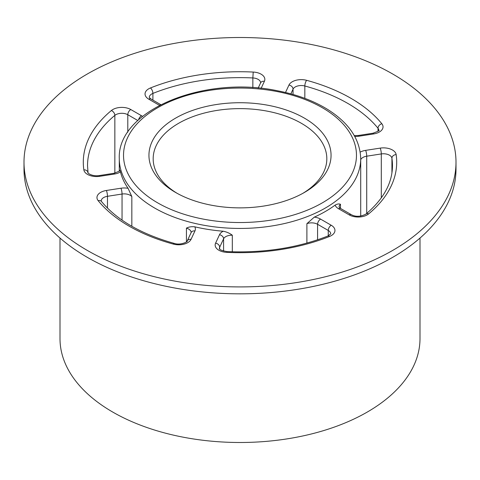 <?xml version="1.0" encoding="UTF-8"?>
<svg xmlns="http://www.w3.org/2000/svg" width="480" height="480" viewBox="0 0 480 480"><rect width="100%" height="100%" fill="white"/><g stroke="black" fill="none" stroke-linecap="round" stroke-linejoin="round"><path stroke-width="0.72" d="M175.614 192.468A91.056 52.572 0 0 0 304.392 192.468A91.056 52.572 0 0 0 304.386 118.122A91.056 52.572 0 0 0 175.614 118.122A91.056 52.572 0 0 0 175.608 192.468A91.056 52.572 0 0 0 175.614 192.468L175.608 192.468M173.364 244.098A4.236 1.47 -74.8 0 1 174.474 243.468C141.342 234.174 117 220.17 101.454 201.468A4.236 3.132 140.9 0 0 98.166 200.682A156.708 90.474 0 0 0 173.364 244.098A12.708 7.338 0 0 0 191.04 239.358L194.946 230.94A12.708 7.338 0 0 0 194.784 226.824C191.604 226.458 188.82 226.89 186.432 228.12L186.432 241.896M194.784 226.824A120.708 69.69 0 0 0 223.2 231.222A12.708 7.338 0 0 0 219.492 234.738L215.586 243.156A12.708 7.338 0 0 0 226.788 252.36A156.708 90.474 0 0 0 329.514 236.472A12.708 7.338 0 0 0 331.242 225.264L320.574 219.102A4.236 2.448 120 0 0 317.58 224.292L328.248 230.448A4.236 2.448 -60 0 1 331.242 225.264M232.308 251.796L232.308 235.218C229.644 233.208 226.608 231.876 223.2 231.222M340.476 208.41L340.476 204.288C339.006 203.658 337.218 203.934 335.118 205.116A120.708 69.69 180 0 1 314.316 217.122L306.894 223.674L306.894 243.09M114.372 174.048A4.236 0.894 -98.8 0 0 113.73 173.322L99.156 175.578A4.236 0.894 81.2 0 1 99.804 176.304L114.372 174.048A12.708 7.338 0 0 0 120.468 171.912C120.006 170.328 119.7 169.728 119.538 170.112L119.538 170.484M120.468 171.912A120.708 69.69 0 0 0 128.082 188.316A12.708 7.338 0 0 0 120.954 188.22L106.38 190.476A12.708 7.338 0 0 0 98.166 200.682M131.832 226.272L131.832 196.596L128.082 188.316M87.264 250.392A216 124.704 180 0 1 24 162.21A216 124.704 180 0 1 240 37.506A216 124.704 180 0 1 456 162.21A216 124.704 180 0 1 322.662 277.422A216 124.704 180 0 1 87.264 250.392M24 162.21L24 169.128A216 124.704 0 0 0 87.264 257.31A216 124.704 0 0 0 322.662 284.34A216 124.704 0 0 0 456 169.128L456 162.21M60 238.062L60 338.574A180 103.92 0 0 0 240 442.494A180 103.92 0 0 0 420 338.574L420 238.062M177.144 193.332A86.826 50.13 180 0 1 153.174 158.754A86.826 50.13 180 0 1 206.772 112.44A86.826 50.13 180 0 1 301.392 123.306A86.826 50.13 180 0 1 326.826 158.754A86.826 50.13 180 0 1 302.856 193.332M157.644 202.842A116.472 67.242 180 0 1 209.856 90.342A116.472 67.242 180 0 1 352.5 172.698A116.472 67.242 180 0 1 157.644 202.842M154.65 208.032A120.708 69.69 0 0 0 286.194 223.134A120.708 69.69 0 0 0 360.708 158.754C360.102 139.35 348.996 122.856 327.378 109.272C313.314 100.65 296.664 94.482 277.428 90.762C203.904 75.108 116.976 110.436 119.292 158.754A120.708 69.69 0 0 0 154.65 208.032M306.894 223.674A8.472 4.89 180 0 1 317.58 224.292L317.58 239.814M320.574 219.102A12.708 7.338 0 0 0 314.316 217.122M226.788 252.36L226.998 251.592C263.868 253.158 297.516 247.962 327.936 235.998A4.236 1.974 68.1 0 1 329.514 236.472M328.248 235.866L328.248 230.448A8.472 4.89 180 0 1 330.726 233.91L327.936 235.998M226.998 251.592C217.104 249.846 219.972 247.998 219.39 248.508A8.472 4.89 180 0 1 219.678 247.242A4.236 3.342 -155.1 0 0 215.586 243.156M219.678 248.994L219.678 247.242L223.584 238.83A4.236 3.342 -155.1 0 0 219.492 234.738M223.584 251.064L223.584 238.83A8.472 4.89 180 0 1 232.308 235.218M365.628 150.372A4.236 0.894 81.2 0 1 366.72 156.192L381.294 153.936A4.236 0.894 -98.8 0 0 380.196 148.116L365.628 150.372A12.708 7.338 0 0 0 360.192 152.118M360.708 159.708A8.472 4.89 180 0 1 366.72 156.192L366.72 213.414M381.294 197.88L381.294 153.936A8.472 4.89 180 0 1 391.926 158.25A4.236 3.444 -8.3 0 1 396.15 154.584A12.708 7.338 0 0 0 380.196 148.116M351.33 214.68L340.656 208.518A4.236 2.448 120 0 0 338.544 208.728L349.212 214.89A4.236 2.448 120 0 1 351.33 214.68C355.68 216.99 360.54 216.792 365.916 214.092A4.236 2.838 50.3 0 1 368.622 213.888A156.708 90.474 0 0 0 396.15 154.584M391.926 172.884L391.926 158.25A152.472 88.026 180 0 1 392.472 165.666C392.4 182.976 383.55 199.116 365.916 214.092M349.212 214.89A12.708 7.338 0 0 0 368.622 213.888M335.118 205.116A12.708 7.338 0 0 0 338.544 208.728M340.656 208.518L339.054 207A8.472 4.89 180 0 1 340.476 204.288M290.862 93.864L293.046 89.154A4.236 3.342 -155.1 0 0 288.96 85.062L285.51 92.496M293.046 94.476L293.046 89.154A8.472 4.89 180 0 1 304.83 85.992A4.236 1.47 -74.8 0 1 306.636 80.322A12.708 7.338 0 0 0 288.96 85.062M304.83 98.358L304.83 85.992A152.472 88.026 180 0 1 378 128.238A4.236 3.132 -39.1 0 1 381.834 123.738A156.708 90.474 0 0 0 306.636 80.322M378 131.298L378 128.238A8.472 4.89 180 0 1 378.804 130.314C380.07 130.356 378.126 131.322 372.972 133.218A4.236 0.894 81.2 0 1 373.62 133.944A12.708 7.338 0 0 0 381.834 123.738M372.972 133.218L358.398 135.474A4.236 0.894 81.2 0 1 359.046 136.2L373.62 133.944M354.756 136.428A12.708 7.338 0 0 0 359.046 136.2M160.788 104.67L150.876 98.946A4.236 2.448 120 0 0 148.758 99.156L159.426 105.318A4.236 2.448 -60 0 1 160.152 105.006M150.876 98.946L149.274 97.428A8.472 4.89 180 0 1 152.904 93.414A4.236 1.974 -111.9 0 0 150.486 87.948A12.708 7.338 0 0 0 148.758 99.156M152.904 100.122L152.904 93.414A152.472 88.026 180 0 1 252.852 77.952L253.212 72.06A156.708 90.474 0 0 0 150.486 87.948M252.852 87.678L252.852 77.952A8.472 4.89 180 0 1 260.61 82.824L260.568 82.944A4.236 3.342 24.9 0 1 264.414 81.27A12.708 7.338 0 0 0 253.212 72.06M261.12 88.362L264.414 81.27M119.538 170.112A8.472 4.89 180 0 1 119.556 170.424C120.618 170.604 118.674 171.57 113.73 173.322M99.156 175.578C90.918 176.76 86.73 172.002 88.044 172.68A4.236 3.444 171.7 0 0 83.85 169.836A12.708 7.338 0 0 0 99.804 176.304M88.044 172.68L87.528 165.666A152.472 88.026 180 0 1 114.852 115.386A4.236 2.838 -129.7 0 0 111.378 110.532A156.708 90.474 0 0 0 83.85 169.836M114.852 173.106L114.852 115.386A8.472 4.89 180 0 1 127.794 114.72A4.236 2.448 -60 0 1 130.788 109.53A12.708 7.338 0 0 0 111.378 110.532M138.6 119.784A4.236 2.448 -60 0 1 141.456 115.692L130.788 109.53M127.794 132.222L127.794 114.72L137.82 120.504M142.53 116.4A12.708 7.338 0 0 0 141.456 115.692M191.04 239.358A4.236 3.342 -155.1 0 0 187.2 241.032C188.538 241.194 181.194 245.61 174.474 243.468M101.454 201.468L101.196 201.018A8.472 4.89 180 0 1 107.472 196.296A4.236 0.894 -98.8 0 0 106.38 190.476M194.946 230.94A4.236 3.342 -155.1 0 0 191.106 232.62L187.2 241.032M107.472 208.098L107.472 196.296L122.046 194.04A4.236 0.894 -98.8 0 0 120.954 188.22M186.432 228.12A8.472 4.89 180 0 1 191.142 232.5L191.106 232.62M122.046 220.122L122.046 194.04A8.472 4.89 180 0 1 131.832 196.596M360.708 216.078L360.708 158.754M119.292 170.874L119.292 158.754M354.3 135.612L358.398 135.474M260.568 82.944L258.186 88.08"/></g></svg>
